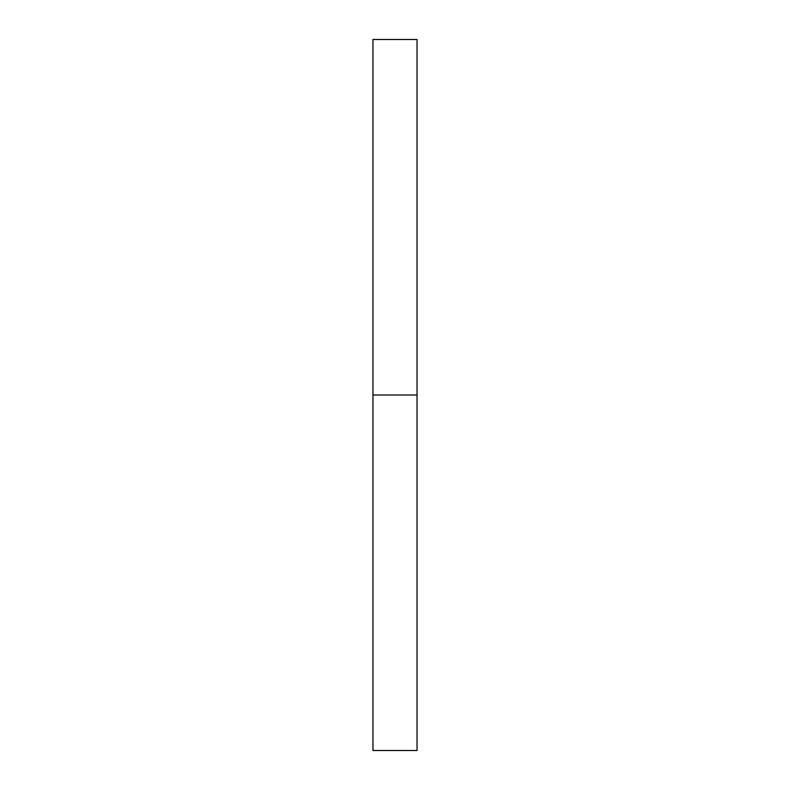 <?xml version="1.0" encoding="UTF-8"?>
<svg xmlns="http://www.w3.org/2000/svg" width="790" height="790" viewBox="0 0 790 790"><rect width="100%" height="100%" fill="white"/><g stroke="black" fill="none" stroke-linecap="round" stroke-linejoin="round"><path stroke-width="1.19" d="M372.959 750.5L372.959 39.5L372.959 750.5L417.041 750.5L417.041 395L372.959 395L417.041 395L417.041 39.5L417.041 750.5M372.959 39.5L417.041 39.5"/></g></svg>
